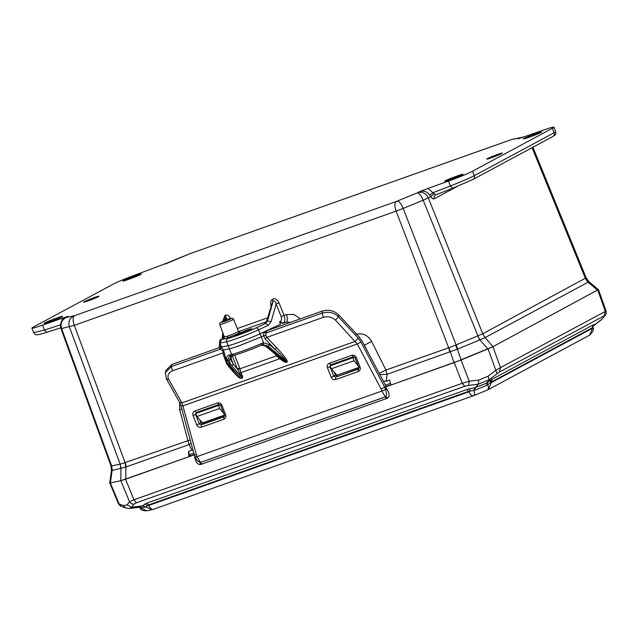 <?xml version="1.0" encoding="UTF-8"?>
<svg xmlns="http://www.w3.org/2000/svg" width="638" height="638" viewBox="0 0 638 638"><rect width="100%" height="100%" fill="white"/><g stroke="black" fill="none" stroke-linecap="round" stroke-linejoin="round"><path stroke-width="0.96" d="M227.471 336.864L227.024 337.988L236.267 334.464C232.479 336.362 233.931 336.138 240.606 333.802L251.978 329.009C252.13 328.49 250.048 329.033 245.734 330.644L238.468 333.499L239.768 334.719M237.926 335.532L236.267 334.464L239.768 332.39M94.424 297.523A8.334 0.486 158.9 0 1 99.073 296.199A8.334 0.486 158.9 0 1 88.172 300.881A8.334 0.486 158.9 0 1 83.53 302.197A8.334 0.486 158.9 0 1 94.424 297.523M449.288 179.916A8.334 0.486 158.9 0 1 444.638 181.24A8.334 0.486 158.9 0 1 455.54 176.559L458.339 175.562A8.334 0.486 158.9 0 1 462.989 174.246A8.334 0.486 158.9 0 1 452.087 178.927L449.288 179.916M527.945 137.641A8.334 0.486 158.9 0 1 523.296 138.964A8.334 0.486 158.9 0 1 534.197 134.283L536.997 133.286A8.334 0.486 158.9 0 1 541.646 131.97A8.334 0.486 158.9 0 1 530.744 136.652L527.945 137.641M136.556 275.385A8.334 0.486 158.9 0 1 141.205 274.069A8.334 0.486 158.9 0 1 130.304 278.75L127.504 279.739A8.334 0.486 158.9 0 1 122.855 281.063A8.334 0.486 158.9 0 1 133.757 276.382L136.556 275.385L136.867 276.214M57.898 317.668A8.334 0.486 158.9 0 1 62.548 316.344A8.334 0.486 158.9 0 1 51.646 321.026L48.847 322.015A8.334 0.486 158.9 0 1 44.197 323.338A8.334 0.486 158.9 0 1 55.099 318.657L57.898 317.668L58.21 318.49M497.664 154.428A8.334 0.486 158.9 0 1 502.313 153.104A8.334 0.486 158.9 0 1 491.42 157.785A8.334 0.486 158.9 0 1 486.77 159.109A8.334 0.486 158.9 0 1 497.664 154.428M271.533 305.323L270.927 305.506C270.281 302.468 270.743 300.434 272.314 299.405L272.984 301.383L272.322 302.787M266.501 321.504L264.842 323.689L267.513 320.938L271.086 321.719L276.134 304.007C275.791 301.758 274.906 300.769 273.495 301.04L273.112 301.296L272.41 299.35C274.707 297.874 276.908 299.031 279.013 302.827L284.054 315.387L281.167 316.568L276.134 304.007L279.013 302.827M266.804 321.169L273.112 301.296L267.513 320.938L265.615 323.434L255.686 328.084A2.624 2.002 64.9 0 1 258.518 329.83L260.129 333.778A19.922 1.164 158.9 0 1 238.141 342.59A19.922 1.164 158.9 0 1 228.149 345.716L221.466 347.056L221.673 346.53M227.311 319.845L223.196 321.616L227.311 319.845M223.005 321.983C219.297 322.988 221.067 322.102 228.308 319.311L229.265 318.984C234.912 316.942 228.54 320.148 223.962 321.648L223.005 321.983M219.783 404.564L195.659 413.56L218.579 405.425L219.679 408.44L196.911 416.518L202.493 422.898L224.48 415.099M195.659 413.56L196.911 416.518M354.194 356.865L330.069 365.861L352.989 357.727L354.098 360.741L331.321 368.82L336.912 375.2L358.891 367.4M330.069 365.861L331.321 368.82M354.393 356.969L352.989 357.727M219.974 404.667L218.579 405.425M193.785 453.195L189.398 454.75L190.379 455.931L188.816 456.768L188.505 451.441L192.851 449.758M189.398 454.75L188.505 451.441M191.95 450.213L188.976 444.622L125.861 467.008L112.264 470.405L112.264 469.887M191.097 443.282L188.976 444.622L179.685 409.62L179.661 402.506M219.679 408.44L223.954 413.775M354.098 360.741L358.373 366.076M220.222 342.59L219.99 343.053L226.721 341.705L228.149 345.716M224.456 336.314L223.436 338.515L224.401 337.725M272.33 302.763L266.517 321.416L264.842 323.689L265.615 323.434L268.446 325.181L258.518 329.83A19.81 1.156 158.9 0 1 236.65 338.595A19.81 1.156 158.9 0 1 226.721 341.705A2.624 2.48 -101.3 0 1 228.101 338.387L221.522 339.36M264.906 323.402L265.472 323.099M221.936 339.153L223.483 336.657A6.819 2.871 70.5 0 1 222.431 338.866L224.233 338.18M271.086 321.719L268.446 325.181M260.129 333.778L280.521 324.224L279.516 321.879L282.778 323.426L286.143 322.23L290.465 322.381M383.167 380.926L386.165 381.301L389.619 380.073L390.974 385.033L461.178 359.92L457.318 349.185L387.099 374.315L379.762 374.61M366.698 349.76L364.41 345.126L371.699 341.482L385.934 370.048L387.099 374.315L386.165 381.301M111.706 465.469L111.65 465.963L120.239 464.137L120.941 468.555L120.805 480.709L188.816 456.768M120.805 480.709L110.398 482.91L112.113 470.421L111.57 465.971M110.549 482.376L110.398 482.91M588.252 281.685L587.941 282.315L485.255 337.51L479.943 339.894L487.863 348.97L492.999 346.665L597.926 289.811M487.863 348.97L461.178 359.92M290.617 322.326L286.143 322.23M331.688 364.856L332.43 364.593M364.41 345.126L363.508 343.73M449.83 352.056L448.673 347.782L385.934 370.048L379.124 373.413M190.18 439.885L124.896 462.67L125.861 467.008L125.726 479.162M197.27 412.555L198.019 412.292M227.088 319.758L225.988 317.222L225.381 317.437L223.898 321.002M279.516 321.879L280.21 321.56C281.581 320.611 281.9 318.944 281.167 316.568M282.778 323.426L283.041 323.306C285.003 321.863 285.338 319.223 284.054 315.387L286.446 314.534L293.887 314.43L300.41 318.848M477.822 336.003L479.943 339.894L457.318 349.185L455.588 345.134L482.679 333.826L485.079 337.59L492.999 346.665M482.679 333.826L585.676 278.04M597.774 290.346L588.1 282.219L585.532 278.543M120.239 464.137L124.896 462.67M356.036 334.392C362.639 332.677 367.855 335.046 371.699 341.482M181.87 409.197L179.685 409.62M219.065 347.71L219.624 343.507M222.487 321.608L225.031 315.363L225.637 315.148C227.423 314.638 228.986 315.682 230.318 318.266L230.446 318.593M225.748 320.268L225.637 315.148M227.152 319.734L230.318 318.266M61.727 327.996L61.583 328.538L74.303 325.332L396.078 211.146L448.673 347.782L455.588 345.134M454.065 362.647L448.857 347.71M456.991 186.551L434.223 198.793C433.665 196.975 434.151 195.675 435.69 194.885L452.565 188.314M434.223 198.793C433.218 199.223 432.054 198.49 430.746 196.608L429.581 194.981C427.261 191.647 424.055 190.491 419.956 191.504L427.994 188.417L433.019 192.724L450.38 185.969L452.685 188.266L435.579 194.925M429.581 194.981L433.019 192.724L435.618 194.909M46.662 332.35C36.94 335.213 38.647 334.719 36.039 334.679C35.72 334.99 34.923 334.32 33.639 332.653L44.453 330.013L46.765 332.31L60.714 327.836L46.765 332.31M427.994 188.417L448.498 181.096L450.38 185.969C461.601 181.567 469.568 178.138 474.273 175.673C474.8 177.468 474.297 178.752 472.782 179.533L452.685 188.266M448.498 181.096A19.922 1.164 -21.1 0 0 472.551 171.199L474.273 175.673L554.103 132.768L555.682 131.675L553.943 127.161A19.922 1.164 -21.1 0 0 543.265 130.16L518.519 138.733M522.626 137.441L513.311 139.028M511.349 139.634L189.574 253.82L165.234 264.06M167.961 262.696L137.345 274.204A19.922 1.164 -21.1 0 0 113.293 284.109L33.463 327.015A19.922 1.164 -21.1 0 0 31.9 328.147A19.922 1.164 -21.1 0 0 42.571 325.141L62.612 318.075L68.138 316.344L65.076 317.891C61.192 320.164 59.82 323.713 60.945 328.554L110.956 465.844L111.459 470.557L109.76 482.926M61.798 320.898L62.612 318.075M68.138 316.344L66.049 317.533L74.494 315.674L396.27 201.488L417.882 192.612C422.492 191.504 425.969 193.266 428.329 197.908L482.767 333.786A9.961 9.012 61.7 0 0 485.255 337.51M472.551 171.199L552.38 128.294A19.922 1.164 -21.1 0 0 553.943 127.161M518 138.877L519.779 137.848M279.037 357.232L286.095 362.24L267.027 346.601L261.524 345.054M230.581 355.988L233.325 355.446C236.084 355.103 253.446 348.787 261.755 344.951L261.676 344.983C255.312 348.029 235.629 355.31 233.58 355.366L231.65 354.489A19.818 1.156 -21.1 0 0 241.587 351.379A19.818 1.156 -21.1 0 0 262.162 343.212L261.676 344.983L262.816 344.592L268.255 346.163L286.98 361.921C284.077 357.95 280.05 353.699 274.914 349.185L276.501 347.558C286.996 358.931 287.722 361.076 287.1 362.073L286.215 362.384C284.803 362.272 282.65 361.052 279.763 358.716L280.545 358.436M237.711 369.514L233.237 364.139L231.793 365.789L242.233 377.8L237.711 369.514L239.936 368.812L240.821 372.536C242.544 375.718 243.054 377.521 242.352 377.951L241.012 378.43C239.537 378.294 237.176 376.938 227.918 365.51L226.634 363.644L228.061 364.242L226.937 362.248L229.377 366.14L230.462 366.284L227.766 360.534L226.49 359.776C226.442 357.184 227.256 355.605 228.954 355.031L231.65 354.489L229.353 348.819A19.922 1.164 -21.1 0 0 239.346 345.692L261.325 336.88L263.502 342.75L269.515 344.64L268.255 346.163L266.134 346.641C266.564 346.801 263.725 344.711 261.556 345.062L261.484 345.07M262.162 343.212L263.502 342.75L262.816 344.592L261.676 344.983L262.816 344.592M230.884 358.213L229.401 360.414C229.337 361.882 230.135 363.676 231.793 365.789M231.419 355.829L229.409 359.952L227.774 360.374C228.221 357.735 229.257 356.243 230.884 355.908L228.954 355.031M231.084 358.548L233.237 364.139L231.395 360.853M232.28 355.653L237.408 368.939L239.665 368.014L234.688 355.119M275.449 354.178L276.334 355.892L277.036 355.326M239.625 373.11L279.763 358.716L276.334 355.892L239.936 368.812L239.665 368.014M231.044 359.019L231.076 358.779C231.419 356.179 231.801 355.055 232.24 355.398M230.884 358.676L229.401 360.414M269.515 344.64L274.914 349.185L265.249 339.001L263.614 335.811L261.325 336.88L260.089 333.786M271.78 328.171L267.928 330.38L322.389 311.049L322.102 313.099L266.022 333.004L265.759 335.349L263.614 335.811L263.773 332.223L267.003 330.707L266.022 333.004L263.773 332.223M226.634 363.644L223.436 354.991L222.997 351.195L218.97 347.75L221.266 347.08L223.491 349.991L226.147 360.271M228.205 345.7L229.353 348.819L223.491 349.991L222.686 350.629M226.131 360.223L226.937 362.248L226.482 359.952M229.616 366.308L240.893 378.278L230.462 366.284M265.759 335.349L266.836 337.374L276.501 347.558M265.249 339.001A1.834 0.869 136.5 0 1 266.836 337.374L323.283 317.341C327.956 316.065 332.023 317.014 335.5 320.188L357.312 343.986L182.891 405.888L181.91 402.881L179.565 402.331L166.382 378.82L168.719 379.371C167.012 375.551 168.28 372.704 172.539 370.837L171.359 366.595L220.724 349.074L221.418 347.2M172.539 370.837L223.212 352.854A1.834 1.212 174 0 1 224.576 353.388M218.97 347.75L221.171 346.801M267.003 330.707L267.641 330.476M241.012 378.43L242.352 377.951M227.774 360.374L226.49 359.776L224.799 355.518L223.436 354.991M286.215 362.384L287.1 362.073M323.283 317.341L322.102 313.099C328.841 311.36 334.28 312.596 338.403 316.815L335.5 320.188M165.362 372.648L171.359 366.595L171.869 364.465L218.475 347.925M166.382 378.82L165.33 372.823L165.912 370.375L171.869 364.465M194.829 411L217.43 402.977C219.408 402.506 220.907 403.272 221.904 405.274L225.629 414.724C226.259 416.853 225.661 418.361 223.834 419.238L201.249 427.253C199.263 427.731 197.772 426.966 196.767 424.964L193.043 415.513C192.413 413.384 193.003 411.877 194.829 411L196.337 412.507L218.874 404.508M329.248 363.301L351.841 355.278C353.827 354.808 355.318 355.573 356.315 357.575L360.047 367.025C360.677 369.163 360.079 370.662 358.253 371.539L335.66 379.562C333.674 380.033 332.183 379.267 331.178 377.265L327.454 367.815C326.823 365.686 327.422 364.178 329.248 363.301L330.755 364.808L353.285 356.809M327.454 367.815L329.998 366.738L330.699 364.824M335.66 379.562L335.66 377.162L333.73 376.189L331.178 377.265M351.841 355.278L353.348 356.786L330.723 364.816M356.315 357.575L355.278 357.766M360.047 367.025L359.003 367.217M358.253 371.539L358.253 369.147L335.66 377.162L358.907 368.509M334.121 372.018L335.373 375.192L337.295 376.173M193.043 415.513L195.587 414.437L196.305 412.515L218.938 404.484L217.43 402.977M199.71 419.716L200.962 422.89L196.767 424.964M221.904 405.274L220.868 405.465M225.629 414.724L224.592 414.915M223.834 419.238L223.834 416.845L201.249 424.86L199.311 423.887L195.587 414.437L195.954 414.261M201.249 427.253L201.249 424.86L202.876 423.871L224.496 416.199M199.311 423.887L200.962 422.89L202.876 423.871M331.959 364.378L331.64 365.016M197.541 412.076L197.23 412.714M179.565 402.331L181.017 406.023L194.271 454.998L196.759 460.142L200.013 462.59L385.894 396.629C386.716 395.225 386.596 392.872 385.535 389.587L381.851 391.038L385.344 396.876L200.563 462.446L196.935 456.656L381.851 391.038L381.101 389.005L386.524 386.365M322.389 311.049C328.626 309.318 334.057 310.578 338.674 314.853L338.403 316.815L358.157 337.996L355.262 341.37L181.91 402.881L168.719 379.371M358.157 337.996L360.972 342.016L357.312 343.986L381.101 389.005M386.5 386.373L390.903 384.778L386.54 386.357L385.663 385.647L362.408 341.633L358.652 336.266L338.674 314.853M386.875 389.044L385.535 389.587L385.113 387.114L386.875 389.044C389.619 393.494 389.842 396.541 387.545 398.184L200.579 464.528C197.708 464.719 195.746 462.295 194.702 457.239L196.935 456.656L182.891 405.888L181.216 405.808M196.089 454.655L194.478 454.806M386.078 388.119L385.304 388.43L360.972 342.016M386.532 398.75L385.344 396.876L385.894 396.629L387.545 398.184M201.744 464.328L200.563 462.446L200.013 462.59L200.579 464.528M194.702 457.239L194.654 455.915M598.005 289.796L492.911 346.705L454.256 362.575L385.113 387.114M194.686 454.695L125.534 479.226L120.869 480.693L110.318 482.926L110.462 482.424M110.318 482.926L119.131 503.964L118.389 503.653L109.768 482.87M598.508 289.732L606.076 310.913C606.188 313.856 605.893 315.324 605.199 315.3L602.679 318.458M492.911 346.705L500.511 367.576L495.838 370.287L488.054 348.89M605.606 311.296L500.511 367.576L499.53 371.978L605.199 315.3M125.534 479.226L133.964 499.777L129.514 501.763L127.114 504.865L123.509 505.631L119.131 503.964L121.244 506.285L125.614 507.952L123.509 505.631M593.236 325.763L592.606 328.395L592.885 327.693L592.359 327.717L491.244 382.066L492.105 379.211L490.853 379.977L490.423 382.76L491.324 382.609L488.309 389.595L589.648 335.133L592.503 328.235L491.324 382.609L491.244 382.066L487.137 385.161L474.792 390.225L473.994 390.384L474.624 387.824L486.467 383.215L489.242 379.698L497.018 373.724L495.838 370.287L488.062 376.268L478.803 380.065L469.217 381.221L462.279 383.271L133.964 499.777L136.373 502.792L464.687 386.285L468.635 385.376L469.217 381.221L460.995 359.999M127.114 504.865L131.603 507.226L129.45 508.478L125.614 507.952M488.062 376.268L489.242 379.698L478.221 384.228L478.803 380.065M593.539 325.508L593.141 325.962M129.45 508.478L140.639 507.114L142.617 505.639L145.496 507.082L140.679 508.103L139.674 507.234M152.817 509.499L146.716 510.839L139.459 507.306M146.708 510.839C139.427 510.647 140.934 508.494 139.491 507.553L139.307 507.282M593.93 324.575L593.228 324.862L592.359 327.717L592.503 328.235L592.885 327.693M487.137 385.161L486.467 383.215L490.853 379.977M474.624 387.824L469.401 388.781L470.35 391.006L468.906 391.812C470.501 394.906 472.088 396.174 473.675 395.632L473.675 395.632C474.72 395.185 474.831 393.431 473.994 390.384L468.635 391.349L468.906 391.812L148.79 505.408L146.995 503.071L142.617 505.639M469.401 388.781L467 389.515L468.635 391.349L148.606 504.913L145.703 506.883L152.115 509.69L152.953 509.451L473.492 395.712M144.946 503.916L147.29 505.647L148.79 505.408C150.281 508.43 151.724 509.754 153.104 509.387M487.145 382.688L487.847 384.698C488.676 387.744 488.572 389.499 487.528 389.946L487.735 389.866M604.561 315.922L602.049 319.072L593.173 325.89M120.869 480.693L129.514 501.763C130.551 503.486 132.042 504.275 133.996 504.124L131.603 507.226L142.457 505.902L145.496 507.082M139.881 507.21L140.679 508.103M468.635 385.376L478.221 384.228L475.438 387.744L474.792 390.225M219.815 324.575C219.576 323.275 220.07 322.469 221.306 322.166L229.329 318.96C234.082 317.828 231.546 317.923 233.564 319.271A7.369 0.431 158.9 0 1 223.93 323.402A7.369 0.431 158.9 0 1 222.71 323.825A7.369 0.431 158.9 0 1 219.815 324.575L224.329 336.912A7.6 0.447 -21.1 0 0 227.319 336.146A7.6 0.447 -21.1 0 0 228.571 335.716A7.6 0.447 -21.1 0 0 238.508 331.449L239.896 332.39M271.214 306.352L270.927 305.506M221.466 347.056L219.99 343.053L221.37 339.735M194.159 454.591L190.379 455.931L194.159 454.591M390.52 383.382L385.424 385.192M255.686 328.084C250.471 330.739 229.943 338.403 228.101 338.387M223.643 335.038L223.483 336.657L224.153 336.425M286.446 314.534C287.738 318.426 287.69 320.962 286.303 322.15L283.041 323.306L280.21 321.56M225.031 315.363L225.078 320.531M266.405 321.735L238.588 331.608M532.076 147.689L585.453 278.599L587.941 282.315M112.264 470.405L111.65 465.963L61.583 328.538C60.227 323.506 61.711 319.837 66.049 317.533M120.781 468.595L120.167 464.161L69.382 326.879C68.067 321.871 69.558 318.202 73.848 315.874M126.244 466.88A9.961 4.203 70.5 0 0 125.088 462.614L74.303 325.332C72.66 320.396 72.724 317.174 74.494 315.674M237.336 328.562L267.641 317.804M457.717 349.034L403.192 208.427L423.193 200.212L479.561 340.07M433.896 193.808L430.746 196.608L423.193 200.212C421.136 195.467 419.142 193.035 417.204 192.915M42.571 325.141L44.453 330.013L60.45 324.894M396.27 201.488C394.523 203.02 394.459 206.241 396.078 211.146L403.192 208.427C401.135 203.65 399.133 201.217 397.203 201.129M552.38 128.294L554.103 132.768C554.629 134.562 554.135 135.846 552.62 136.62M519.795 137.776L511.995 139.435M189.574 253.82L511.564 139.539M168.639 262.393L166.973 263.127M66.065 317.461L65.076 317.899M417.882 192.612L419.956 191.504M55.45 319.606L55.099 318.657M134.108 277.331L133.757 276.382M534.548 135.232L534.197 134.283M537.308 134.116L536.997 133.286M455.891 177.508L455.54 176.559M458.65 176.391L458.339 175.562M261.747 345.006L260.846 345.254M270.695 329.399L270.496 328.921M229.233 365.861L227.918 365.51M335.373 375.192L333.73 376.189L329.998 366.738L330.372 366.571M353.316 356.801L355.143 357.886L358.867 367.336L358.253 369.147L358.692 368.86M218.906 404.5L220.724 405.585L224.456 415.035L223.834 416.845L224.281 416.558M188.808 456.529L190.196 456.034M597.862 290.306L605.279 311.272L604.298 315.674M454.256 362.575L462.279 383.271L464.687 386.285M497.018 373.724L499.53 371.978M133.996 504.124L136.373 502.792M492.105 379.211L593.228 324.862M467 389.515L146.995 503.071M224.329 336.912L223.938 338.547M251.723 329.16L234.64 335.7M233.564 319.271L238.508 331.449M220.931 347.072L219.464 343.092C219.6 340.485 220.182 339.288 221.226 339.488M598.556 289.764L588.97 281.717L586.178 277.881L532.905 147.242M222.223 337.996L222.758 332.613M452.629 188.29L473.069 179.398L552.907 136.492C555.243 134.538 556.033 135.703 555.682 131.675M523.367 137.186L521.11 137.369M168.456 262.441L189.789 253.725M33.639 332.653L31.9 328.147M261.755 344.951L262.17 344.783M231.419 360.933L231.076 359.25M233.428 370.806L229.377 366.14M279.173 357.344L266.134 346.641M271.836 328.291L272.091 328.905M121.244 506.285C120.67 506.397 119.721 505.519 118.389 503.653M593.085 326.106L601.411 319.71M593.117 325.906L592.989 327.749C594.138 329.28 593.021 331.736 589.656 335.125M473.803 395.592L487.655 389.906"/></g></svg>
